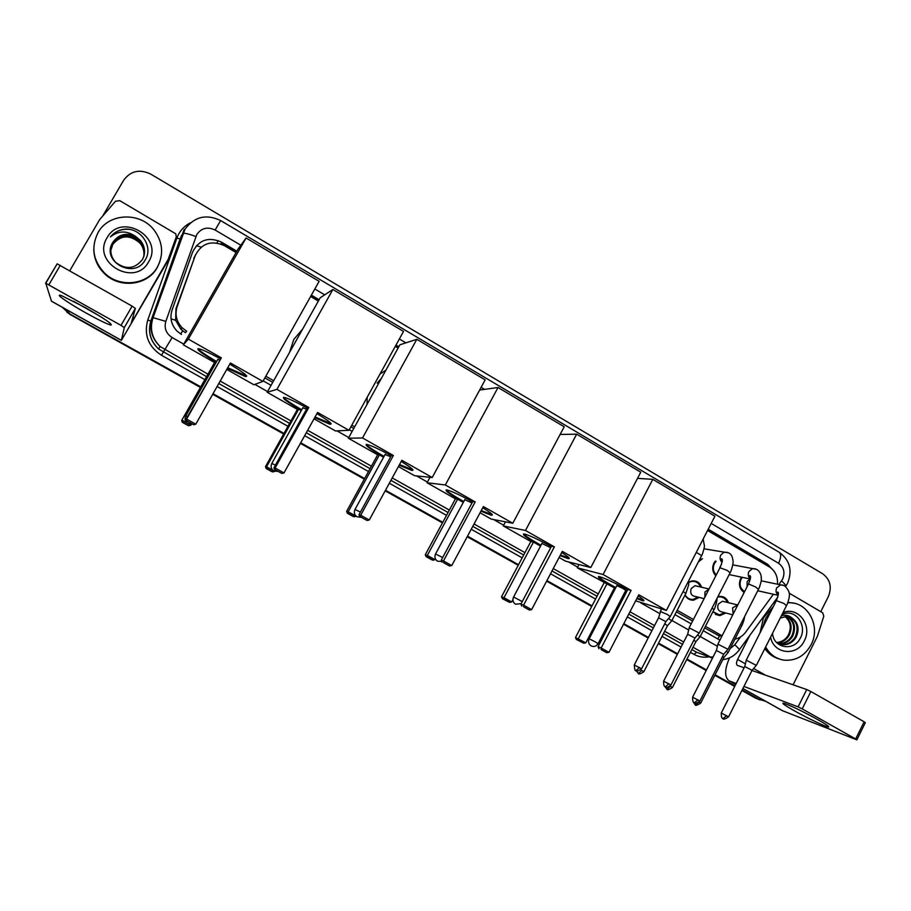 <?xml version="1.0" encoding="UTF-8"?>
<svg xmlns="http://www.w3.org/2000/svg" width="911" height="911" viewBox="0 0 911 911"><rect width="100%" height="100%" fill="white"/><g stroke="black" fill="none" stroke-linecap="round" stroke-linejoin="round"><path stroke-width="1.37" d="M699.215 597.4L693.578 600.167C689.729 600.326 686.883 598.607 685.026 595.02M725.896 612.989L719.872 615.62L712.823 611.896M702.529 558.694L698.395 561.882M715.852 575.775C712.482 572.131 711.844 567.917 713.917 563.135L715.26 561.13M744.15 592.492C739.504 589.064 738.331 584.475 740.62 578.713L741.577 577.187M377.12 383.11L381.356 378.418M704.647 627.907L719.496 636.06L717.788 638.941M264.873 377.894L272.742 382.369M350.883 426.792L353.764 428.432M676.383 611.839L692.633 621.074M195.614 254.568L175.96 308.715L175.629 320.319L180.913 329.292L185.4 332.72L186.618 331.183L182.075 327.709C176.381 321.526 174.741 314.511 177.133 306.688L195.227 255.57C201.559 243.271 211.272 239.969 224.379 245.651L236.063 252.541M777.47 584.202C777.937 576.549 775.215 570.776 769.305 566.881L707.562 530.487M734.972 639.067C739.277 638.212 742.841 635.924 745.642 632.188L773.405 594.268M265.807 376.232L273.664 380.707M351.794 425.152L354.675 426.792M677.18 610.279L693.43 619.514M705.433 626.347L722.081 635.821M398.107 348.059L395.26 346.385M318.36 301.063L310.617 296.496M688.773 582.163L691.893 580.945C696.642 580.478 699.899 582.596 701.664 587.299M717.857 596.728L719.542 596.386C723.926 596.272 726.91 598.402 728.493 602.775M704.112 548.251L704.317 548.855M200.762 386.833L69.669 313.851L62.654 307.497L69.669 313.851L200.591 387.129L69.771 314.318L62.347 307.326M765.661 701.311L757.292 698.737L742.032 690.196L760.116 699.933L755.23 697.94L741.896 690.47M734.835 686.165L714.953 675.04L734.835 686.165M706.344 670.211L686.848 659.302L706.344 670.211M677.499 654.075L658.414 643.382L677.499 654.075M648.302 637.734L623.671 623.944L648.302 637.734M612.989 617.965L611.805 617.305L612.989 617.965M602.934 612.34L601.977 611.805L602.934 612.34M591.877 606.145L546.771 580.899L591.877 606.145M518.382 565.002L467.366 536.454L518.382 565.002M442.609 522.595L385.342 490.539L442.609 522.595M364.468 478.856L300.55 443.088L364.468 478.856M283.833 433.727L212.867 394.007L283.833 433.727M758.054 699.124L755.23 697.94M734.699 686.438L714.816 675.313M706.207 670.496L686.712 659.587M677.363 654.349L658.266 643.667M648.154 638.007L623.523 624.217M612.841 618.239L611.657 617.578M602.786 612.625L601.829 612.09M591.729 606.43L546.623 581.184M518.234 565.298L467.218 536.738M442.45 522.891L385.182 490.835M364.309 479.152L300.391 443.384M283.674 434.023L212.696 394.304M200.42 387.437L69.771 314.318M773.872 570.946L767.688 564.296L708.211 529.211M707.858 529.906L765.513 563.898L768.986 566.688M102.784 215.918L123.623 180.298C130.58 170.881 139.622 168.82 150.759 174.115L822.644 573.759C830.206 579.43 832.119 587.014 828.372 596.534L820.765 611.68M69.566 313.384L63.041 307.713M759.364 699.534L742.18 689.912M734.972 685.881L715.101 674.755M706.492 669.938L686.996 659.029M677.647 653.791L658.551 643.109M648.45 637.449L623.819 623.659M613.137 617.681L611.953 617.02M603.082 612.055L602.125 611.52M592.025 605.861L546.919 580.614M518.53 564.718L467.525 536.158M442.769 522.31L385.501 490.243M364.628 478.56L300.721 442.78M284.004 433.431L213.037 393.7M398.836 346.738L396 345.064M319.123 299.719L311.38 295.153M236.837 251.185L221.532 242.155C208.551 236.518 198.928 239.787 192.654 251.96L172.031 310.184C169.64 318.03 171.325 325.022 177.087 331.16L181.448 334.451M703.224 630.674L719.895 640.126M734.71 639.568L735.758 638.907M263.199 380.866L271.079 385.33M349.266 429.73L352.158 431.358M674.949 614.629L691.21 623.853M221.532 242.155L221.088 242.884L236.416 251.926M310.97 295.881L318.713 300.448M395.602 345.781L398.437 347.455M762.518 627.964L765.57 618.375L771.401 610.404M787.73 602.866L788.459 602.831C807.704 601.328 821.13 626.347 811.109 644.692C804.8 655.931 795.758 661.079 783.984 660.145C775.99 658.835 769.875 654.44 765.639 646.958M760.047 632.849L763.452 617.817L773.337 606.578M787.935 602.319L793.538 603.184M772.539 633.293C773.371 648.131 793.447 651.627 799.96 638.748C807.397 626.791 797.296 610.472 784.975 613.388L782.139 614.276M782.993 612.602C798.036 606.031 812.76 625.629 804.333 640.775C797.205 656.694 773.69 654.314 770.592 637.165M779.816 644.1L781.672 644.43C787.457 644.737 792.001 642.232 795.28 636.903C799.072 627.36 796.874 620.653 788.698 616.781M776.525 642.46L782.538 644.692C788.322 644.988 792.866 642.471 796.157 637.142C799.653 629.057 798.275 622.691 792.001 618.045L786.284 616.519L780.215 618.091M778.153 643.417L778.267 643.428C784.029 643.735 788.539 641.23 791.807 635.935C795.405 627.428 793.766 620.96 786.888 616.542M778.563 643.61L779.121 643.678C784.883 643.986 789.404 641.481 792.672 636.185C796.316 627.417 794.54 620.881 787.343 616.576M776.582 642.494C781.672 642.13 785.601 639.624 788.368 634.99C791.716 627.451 790.6 621.325 785.009 616.576M776.969 642.756C782.242 642.551 786.318 640.046 789.222 635.218C792.638 627.451 791.397 621.222 785.487 616.542M781.387 615.779C785.419 614.572 788.96 615.324 792.001 618.045M779.064 658.904C773.2 657.275 768.463 653.825 764.853 648.53M818.032 719.77C826.368 724.507 829.853 726.921 828.486 727.024C826.083 727.035 806.565 717.697 793.697 710.421C783.711 704.727 780.625 702.392 784.439 703.406C792.251 706.31 803.445 711.764 818.032 719.77M800.701 710.648L812.054 716.49M789.097 593.107L822.656 612.784L823.806 616.166L817.418 636.208L793.082 684.799M782.31 710.637L856.864 739.857L855.657 738.98L864.14 721.785L865.325 722.696L856.909 739.755M729.552 657.833C724.496 669.414 724.347 677.078 729.107 680.824L736.168 683.535M802.215 708.883L798.093 706.856L806.747 689.547L810.87 691.54L802.215 708.883L855.657 738.98M743.923 686.45L798.093 706.856M810.87 691.54L864.14 721.785M806.747 689.547L751.985 670.496M744.139 667.774L737.386 665.406C736.168 664.426 736.247 662.434 737.614 659.427L749.776 635.434M98.058 232.578C108.705 212.821 140.362 211.659 154.141 230.141C162.818 242.064 163.934 254.317 157.466 266.923C147.821 284.961 119.717 288.343 104.469 272.97C92.979 260.557 90.838 247.097 98.058 232.578M159.846 261.764L157.261 267.549C147.639 285.53 119.637 288.901 104.446 273.585C97.602 266.832 94.049 258.792 93.787 249.477M112.85 242.337C100.426 261.4 134.316 279.814 144.986 260.273C154.141 247.018 140.533 227.169 124.272 229.219C118.555 230.005 113.943 232.567 110.425 236.917C118.521 230.517 126.982 230.403 135.785 236.564C126.39 232.339 118.783 234.195 112.964 242.155L112.964 242.155C121.129 232.487 130.284 232.043 140.442 240.823C143.961 245.093 145.168 250.001 144.086 255.535M148.641 261.821C135.09 287.808 91.214 262.789 107.054 237.782C121.015 211.785 164.344 237.167 148.641 261.821M143.938 256.071C144.815 250.73 143.562 246.038 140.203 241.973C130.102 233.25 120.992 233.694 112.873 243.305L110.823 249.853M143.984 255.934C144.906 250.548 143.665 245.799 140.26 241.688C130.148 232.954 121.026 233.387 112.896 243.021C109.457 249.956 110.379 256.412 115.697 262.391C125.923 270.032 134.851 269.064 142.469 259.498C145.771 252.871 145.111 246.551 140.51 240.538L135.785 236.564M143.779 256.583C144.45 251.459 143.175 246.972 139.964 243.112C129.92 234.434 120.867 234.879 112.793 244.433L110.8 250.411M143.824 256.458C144.542 251.277 143.278 246.733 140.021 242.827C129.966 234.138 120.901 234.582 112.816 244.159L110.8 250.274M111.324 247.61L112.372 245.048M128.884 229.344C121.436 228.775 115.276 231.292 110.425 236.917M615.517 588.187L611.885 586.172C600.326 579.498 596.181 576.321 599.449 576.652C605.018 578.257 614.413 582.63 627.633 589.781M631.084 590.396L601.169 648.017L608.958 652.322L638.793 594.769L666.374 610.427L714.919 516.207L652.811 479.357L603.093 574.511L631.084 590.396L627.781 589.485L598.037 646.742L601.169 648.017L601.18 649.645L606.749 652.72L608.958 652.322M638.167 595.976C643.781 599.632 645.273 601.214 642.642 600.736L636.778 598.652M625.698 593.505L624.49 592.902M603.093 574.511L577.289 567.804L614.413 587.937L585.807 642.847L583.712 643.223L578.383 640.285L578.337 638.725L607.022 583.746M614.06 588.608L615.016 589.144M623.841 594.143L625.014 594.803M635.65 600.827L666.374 610.427M652.811 479.357L637.518 478.355M578.997 564.558L577.289 567.804M606.749 652.72L601.18 649.645M598.037 646.742L598.982 648.746M583.712 643.223L576.378 639.465L575.479 637.563L604.004 582.915M575.479 637.563L585.807 642.847M576.378 639.465L578.383 640.285M625.561 590.544L625.698 590.59C624.923 589.485 622.008 587.846 616.963 585.671L616.713 585.875M643.804 600.269L637.074 598.072M625.994 592.936L624.787 592.332M615.813 587.618C605.986 582.197 600.235 578.496 598.561 576.538M540.667 545.837L538.287 544.493C525.658 537.194 521.103 533.709 524.611 534.04C529.872 535.554 538.777 539.711 551.349 546.509M554.378 546.862L523.586 605.177L531.625 609.618L562.326 551.371L590.795 567.53L640.752 472.194L576.663 434.16L525.488 530.464L554.378 546.862L551.508 546.213L520.887 604.152L523.586 605.177L523.688 606.885L529.428 610.051L531.625 609.618M561.711 552.556C568.84 557.099 570.912 559.103 567.895 558.557L560.094 555.619M525.488 530.464L503.316 525.932L530.84 541.51L533.459 542.102L540.53 546.11M559.103 557.498L565.56 561.165L590.795 567.53M576.663 434.16L560.106 434.467M505.491 521.844L503.316 525.932M529.428 610.051L523.688 606.885M520.887 604.152L521.798 606.157M512.916 599.643L511.686 601.966L509.591 602.376L502.371 598.686L501.528 596.785L530.84 541.51M501.528 596.785L503.977 597.718L533.459 542.102M502.371 598.686L504.09 599.347L503.977 597.718L511.686 601.966M509.591 602.376L504.09 599.347M550.711 547.705L541.931 543.457M569.181 558.101L560.402 555.038M542.056 543.218L513.588 597.001L522.254 601.579M540.975 545.256C531.045 539.699 525.248 535.919 523.597 533.903M463.448 502.12L462.401 501.528C448.622 493.546 443.577 489.708 447.301 490.027C452.243 491.45 460.681 495.39 472.604 501.847M475.178 501.915L443.463 560.948L451.776 565.537L483.388 506.573L512.791 523.256L564.205 426.769L498.032 387.505L445.331 484.971L475.178 501.915L472.763 501.54L441.243 560.185L443.463 560.948L443.657 562.725L449.59 565.993L451.776 565.537M482.773 507.734C491.541 513.235 494.252 515.694 490.881 515.102L480.94 511.151M445.331 484.971L427.043 482.762L455.432 498.829L457.618 499.171L463.3 502.394M480.063 512.768L491.223 519.088L512.791 523.256M498.032 387.505L479.653 390.056M430.003 477.296L427.043 482.762M449.59 565.993L443.657 562.725M441.243 560.185L442.097 562.178M435.56 559.24L433.169 560.254L431.734 559.753L426.086 556.644L425.278 554.742L455.432 498.829M425.278 554.742L427.305 555.437L457.618 499.171M426.086 556.644L427.498 557.133L427.305 555.437L435.242 559.809M433.169 560.254L427.498 557.133M472 502.952L464.758 499.695M492.27 514.658L481.247 510.559M463.767 501.54C453.689 495.835 447.836 491.94 446.185 489.867M378.076 382.905L380.308 380.331M379.989 374.057L385.865 370.242M367.031 404.393L367.201 397.23M383.725 456.98C368.955 448.383 363.512 444.226 367.395 444.534C372.03 445.878 379.989 449.601 391.274 455.705M393.37 455.477L360.688 515.239L369.274 519.987L401.853 460.294L432.213 477.523L485.164 379.864L416.817 339.302L362.521 437.963L393.37 455.477L391.445 455.398L358.968 514.772L360.688 515.239L360.972 517.095L367.099 520.477L369.274 519.987M401.227 461.433C411.761 467.958 415.188 470.919 411.499 470.315L399.189 465.168M362.521 437.963L348.366 438.237L377.655 454.805L379.397 454.885L383.577 457.254M398.426 466.569L414.573 475.701L432.213 477.523M416.817 339.302L399.895 344.802L348.366 438.237M367.099 520.477L360.972 517.095M358.968 514.772L359.765 516.765M356.315 516.355L353.217 516.491L347.387 513.28L346.635 511.378L377.655 454.805M346.635 511.378L348.196 511.811L379.397 454.885M347.387 513.28L348.48 513.588L348.196 511.811L356.099 516.173M354.333 516.81L348.48 513.588M390.671 456.81L385.091 454.498M412.968 469.871L399.508 464.576M384.055 456.4C373.795 450.501 367.85 446.492 366.199 444.363M289.527 352.455L293.809 339.416L302.657 329.053M301.382 410.349C286.293 401.432 280.747 397.15 284.756 397.503C289.094 398.756 296.587 402.275 307.223 408.037M308.795 407.479L275.111 467.992L283.993 472.9L317.575 412.455L348.959 430.277L403.527 331.422L332.879 289.493L276.91 389.373L308.795 407.479L307.406 407.707L273.938 467.833L275.111 467.992L275.498 469.939L281.841 473.435L283.993 472.9M316.937 413.594C329.372 421.212 333.608 424.731 329.657 424.127L314.716 417.591M276.91 389.373L267.174 392.288L297.396 409.392L298.671 409.176L301.222 410.633M314.044 418.809L335.499 430.96L348.959 430.277M332.879 289.493L320.216 297.76L267.174 392.288M281.841 473.435L275.498 469.939M273.938 467.833L274.666 469.814M275.042 471.408L272.195 471.841L266.183 468.527L265.488 466.637L297.396 409.392M265.488 466.637L266.547 466.785L298.671 409.176M266.183 468.527L266.934 468.641L266.547 466.785L272.901 470.292M272.97 471.966L266.934 468.641M306.586 409.176L302.794 407.821M331.194 423.695L315.047 416.999M301.712 409.756C291.247 403.653 285.177 399.508 283.515 397.31M216.283 362.145C200.807 352.887 195.125 348.446 199.224 348.833C203.278 350.006 210.304 353.32 220.325 358.74M221.35 357.841L186.596 419.117L195.785 424.196L230.415 362.988L262.892 381.413L319.135 281.34L246.084 237.987L188.349 339.108L221.35 357.841L185.992 419.288L186.596 419.117L187.097 421.155L193.644 424.765L195.785 424.196M229.777 364.127C244.228 372.918 249.375 377.04 245.218 376.471L227.397 368.34M188.349 339.108L183.35 344.848L214.563 362.51L216.112 362.441M226.782 369.422L253.896 384.772L262.892 381.413M246.084 237.987L237.965 249.204L183.35 344.848M193.644 424.765L187.097 421.155M185.992 419.288L186.664 421.258M191.561 424.082L190.98 425.118L188.543 425.744L182.325 422.317L181.699 420.438L214.563 362.51M181.699 420.438L215.315 361.997M182.325 422.317L182.234 420.29L186.926 422.875M188.953 425.665L182.712 422.226M188.884 423.957L190.98 425.118M219.619 359.982L217.74 359.572M246.801 376.049L227.739 367.737M216.624 361.542C205.886 355.199 199.657 350.894 197.96 348.628M742.283 577.335L741.064 579.168C738.98 584.52 740.176 588.643 744.629 591.546M749.981 578.929L747.157 581.525L747.088 586.73M756.346 665.372L746.246 660.19M728.606 716.786L752.076 670.314L744.765 666.545M716.069 561.278L714.383 563.613C712.516 567.952 713.154 571.721 716.285 574.921M721.398 564.535L719.861 567.428M727.98 649.315L717.902 644.123M699.955 700.958L723.687 654.28L716.388 650.5M719.849 567.53L719.77 568.134M699.284 633.065L689.206 627.85M670.963 684.947L694.945 638.053L687.657 634.261M699.694 559.343L700.741 558.352M665.964 621.473L670.189 616.61L667.535 614.549L660.156 611.383M641.606 668.731L665.861 621.621L658.573 617.817M727.331 602.478C725.771 598.618 723.015 596.739 719.075 596.864L717.652 597.126M725.304 601.966L722.434 601.237L718.267 604.152C716.911 608.685 718.369 611.338 722.628 612.112L732.763 614.845M712.949 611.645L719.383 614.879L724.735 612.682M728.06 652.663L726.306 651.217M700.73 703.041L723.869 657.503L722.571 656.467M700.513 587.026C698.783 582.858 695.776 580.99 691.495 581.423L688.784 582.436M698.521 586.547L695.025 585.716L691.198 588.586C689.843 593.368 691.426 596.022 695.97 596.568L704.123 598.664M672.466 687.441L695.856 641.697L693.829 640.228M685.14 594.803C686.905 598.049 689.547 599.586 693.077 599.427L698.065 597.104M695.947 641.56L700.047 636.835L697.598 634.956M667.604 625.572L671.726 620.824L668.537 618.512M643.872 671.646L667.501 625.709L664.734 623.819M85.395 307.633C104.651 318.748 113.146 324.567 110.88 325.113C106.872 324.009 98.536 319.943 85.885 312.906C67.448 302.634 52.952 292.385 62.016 295.859L85.395 307.633M73.666 301.302L99.493 315.958M69.748 270.738L99.732 219.517L115.469 201.263L119.762 200.648L175.777 233.808L176.279 236.871L167.317 261.742L121.357 340.384L124.295 327.573L121.004 325.386L132.118 306.153L135.363 308.396L131.218 323.257L168.489 258.792M51.506 301.245L45.778 283.241L121.004 325.386M45.573 283.207L57.165 263.837L132.118 306.153M196.377 245.663L201.126 247.154M180.765 334.041L182.61 330.818M171.04 318.827L175.629 320.319M216.909 242.975L218.264 240.595M717.014 634.933L721.785 636.413M175.96 308.715L177.133 306.688M193.781 258.337L195.227 255.57M765.513 563.898L767.688 564.296M778.928 584.509L782.617 579.18C785.248 572.541 783.904 567.234 778.563 563.26L711.206 523.415M787.708 582.915C792.604 570.206 789.746 559.992 779.156 552.26C781.342 554.025 781.137 557.691 778.563 563.26M240.846 245.23L215.144 230.039C207.617 226.497 201.513 227.966 196.833 234.434L165.825 321.355C163.991 328.142 166.087 333.54 172.111 337.537L183.76 344.13M207.947 374.17L160.12 346.533C151.67 338.357 149.097 328.78 152.376 317.814L184.193 229.424M180.925 236.917L183.031 233.216C185.457 233.148 189.739 234.252 195.876 236.518M709.35 656.729C703.952 657.788 698.862 657.013 694.068 654.383L690.413 652.333M681.075 647.095L662.012 636.39M651.923 630.719L627.315 616.895M616.656 610.905L615.472 610.245M606.612 605.268L605.656 604.733M595.578 599.074L550.529 573.771M522.174 557.851L471.238 529.245M446.515 515.353L389.327 483.24M368.488 471.534L304.661 435.686M287.967 426.314L217.103 386.515M204.85 379.636L161.463 355.267C148.334 346.601 143.756 334.884 147.741 320.125L176.871 238.124C179.421 231.235 183.976 226.11 190.536 222.751M712.516 658.095L696.573 652.23L694.068 654.383M779.156 552.26L220.621 220.553C206.262 213.766 194.396 216.636 185.024 229.162L153.048 317.677L150.987 320.979C147.787 331.672 150.304 340.999 158.537 348.97L206.535 376.653M176.871 238.124L180.15 238.853L150.987 320.979L147.741 320.125M172.111 337.537L161.463 355.267M713.154 656.831L710.489 657.104L693.009 647.254M683.683 642.004L664.631 631.277M654.553 625.606L629.979 611.771M619.321 605.769L618.148 605.109M609.3 600.121L608.343 599.586M598.265 593.915L553.262 568.578M524.941 552.635L474.05 523.984M449.362 510.08L392.231 477.922M371.415 466.193L307.656 430.299M290.973 420.916L220.189 381.06M218.788 383.542L289.607 423.376M306.29 432.759L370.082 468.63M390.91 480.336L448.064 512.483M472.775 526.376L523.688 555.004M552.02 570.946L597.035 596.261M607.125 601.932L608.07 602.467M616.929 607.443L618.102 608.115M628.772 614.105L653.358 627.93M663.447 633.6L682.498 644.316M691.825 649.566L696.573 652.23M730.11 648.621L734.767 644.817L740.552 636.914M484.55 389.373L481.122 387.346M405.896 342.855L399.348 338.983M324.703 294.834L314.842 288.992M254.886 384.396L267.572 391.582M336.99 430.88L348.742 437.542M416.521 475.906L427.407 482.067M493.603 519.543L503.681 525.248M568.362 561.871L577.642 567.12M640.877 602.923L659.632 613.536M671.931 620.505L688.693 629.991M700.24 636.527L717.401 646.241M181.585 235.289L150.839 321.014C147.707 331.763 150.281 341.078 158.537 348.97L160.12 346.533C151.875 338.288 149.518 328.677 153.048 317.677L165.825 321.355M734.767 644.817C738.923 648.45 740.267 650.34 738.798 650.454C734.63 655.783 729.301 658.835 722.799 659.61M220.621 220.553L215.144 230.039M781.558 580.911C784.633 583.644 786.079 585.534 785.908 586.582M179.991 240.014L180.56 240.185M729.654 681.075L735.701 684.457M742.898 688.488L783.175 711.058M737.614 659.427L745.403 663.834M753.625 668.492L765.491 675.199M595.441 641.959L598.094 643.678C596.318 646.366 594.006 647.106 591.137 645.91C588.586 644.134 587.925 641.765 589.166 638.782L595.441 641.959M589.098 638.907L616.838 585.648M513.519 597.126L513.588 597.001C512.312 600.019 512.95 602.422 515.524 604.209L521.16 603.64M435.526 554.002L442.678 557.532M354.983 509.477L360.449 512.073M271.785 463.483L275.452 465.111M185.776 415.928L187.529 416.566M726.727 715.682L722.992 718.608C723.254 717.299 721.466 721.535 728.561 716.866L721.25 713.017M744.845 666.385L721.296 712.937C721.022 720.305 724.051 718.335 722.992 718.608L722.924 718.574M783.027 585.113L780.625 584.862L776.707 587.834C775.489 590.795 776.001 593.255 778.256 595.213M756.46 665.155L786.466 605.713L783.904 603.469L776.343 600.634M698.02 699.819L694.33 702.802C694.581 701.481 692.815 705.752 699.91 701.049L692.611 697.188M728.105 649.087L758.43 589.383L755.788 587.06L748.512 583.928L717.993 643.861L716.445 650.34L692.656 697.109C692.349 704.51 695.389 702.529 694.33 702.802L694.273 702.768M755.287 568.817L752.486 568.635L748.899 571.539C747.692 574.42 748.17 576.857 750.311 578.861M750.357 578.644C749.195 576.8 749.081 575.775 750.004 575.57C750.06 576.743 751.974 575.331 748.512 583.928L748.33 584.293M668.947 683.762L665.315 686.803C665.053 685.698 665.281 689.673 670.917 685.026L663.618 681.177M687.737 634.09L663.663 681.086C663.333 688.568 666.374 686.495 665.315 686.803L665.258 686.78M727.206 552.328L723.915 552.271L720.76 555.061C719.565 557.851 719.997 560.265 722.036 562.292M699.397 632.826L730.064 572.86L727.32 570.457L719.963 567.747M639.522 667.501L635.946 670.61C636.151 669.289 634.523 673.571 641.56 668.822L634.261 664.95M661.363 608.958L658.642 617.647L634.307 664.871C634.842 674.06 636.618 669.369 635.946 670.61L635.889 670.576M670.348 616.371L701.345 556.143C702.13 556.086 701.288 555.311 698.805 553.82L696.243 552.442M698.384 702.688L695.23 704.829C695.537 703.543 693.613 707.676 700.684 703.11L699.147 702.096M693.169 701.857L695.173 704.795M737.819 604.915L732.592 607.876L733.116 614.162M728.162 652.458L741.793 625.629L740.643 624.411M670.496 686.279L666.954 689.251C667.216 687.953 665.406 692.109 672.42 687.52L670.143 686.085M664.962 686.587L666.898 689.217M709.077 588.996L704.977 591.968L704.852 597.229M700.183 636.618L713.951 609.687L712.095 608.013M641.834 670.45L638.338 673.48C638.577 672.181 636.835 676.349 643.826 671.737L640.786 669.881M636.345 670.803L638.281 673.445M671.874 620.596L685.789 593.551L683.182 591.433M51.38 301.108L121.357 340.315M60.263 265.352L48.864 284.779M132.881 317.29L134.327 318.11M167.317 261.742L168.25 259.305M135.363 308.396L124.295 327.573M693.578 600.167L688.101 598.721M719.872 615.62L715.397 614.378M180.913 329.292L182.075 327.709M67.175 312.598L66.958 311.664M739.345 649.702L777.812 597.081M787.332 583.632L785.886 586.024M788.459 602.831L787.81 602.683M782.538 644.692L781.672 644.43M779.121 643.678L778.267 643.428M827.552 725.589L828.486 727.024M729.107 680.824L735.678 684.514M742.875 688.545L782.583 710.785M104.469 272.97L104.446 273.585M625.811 590.351L598.151 643.565M642.95 600.155L642.642 600.736M568.202 557.976L567.895 558.557M464.895 499.433L435.595 553.877C434.274 556.928 434.911 559.377 437.508 561.187L441.778 561.449M491.2 514.51L490.881 515.102M385.239 454.225L355.062 509.34C353.696 512.449 354.322 514.931 356.964 516.776L360.665 517.254M411.829 469.723L411.499 470.315M302.953 407.536L271.865 463.335C270.442 466.489 271.091 469.017 273.79 470.907L277.57 471.408M329.987 423.524L329.657 424.127M217.9 359.287L185.855 415.78C184.398 418.98 185.058 421.565 187.825 423.513L191.72 424.048M245.571 375.867L245.218 376.471M761.175 580.819L784.508 585.671C788.573 589.736 790.133 593.323 789.211 596.409C789.575 597.616 786.831 605.792 786.648 605.371M746.337 659.94L776.514 600.292C778.438 594.769 778.882 592.07 777.869 592.196C777.037 591.922 777.185 592.867 778.279 595.02M744.822 666.385L746.303 659.94M757.736 590.761L778.233 595.338M752.167 670.177L756.312 665.372M732.786 564.854L756.756 569.375C759.865 571.448 761.368 574.522 761.289 578.576C762.063 579.02 759.307 588.552 758.612 589.03M729.176 574.602L750.288 578.997M723.778 654.132L727.946 649.315M704.009 548.798L728.663 552.875C731.169 554.047 732.592 556.632 732.922 560.618C733.81 561.688 731.727 570.058 730.258 572.495M687.714 634.09L689.263 627.577L720.157 567.371C723.767 558.42 721.922 560.049 721.797 558.705C720.795 558.876 720.897 559.992 722.081 562.064M695.047 637.905L699.249 633.054M701.538 555.756C702.54 554.799 705.068 545.177 704.351 545.484L703.144 539.073M719.075 596.864L718.175 596.637M722.434 601.237L737.796 604.961M741.93 625.367C742.078 625.743 744.629 618.74 744.56 616.701M733.924 612.568L733.537 611.885L733.275 613.832M723.949 657.378L728.026 652.663M691.495 581.423L690.732 581.252M695.025 585.716L709.065 589.007M714.099 609.413C715.021 608.594 717.663 598.891 716.877 598.664M705.695 595.6L705.273 596.409M685.926 593.266L688.636 585.067L688.67 580.762M109.468 322.665L110.88 325.113M51.46 301.222L121.357 340.384M57.165 263.837L45.778 283.241"/></g></svg>
